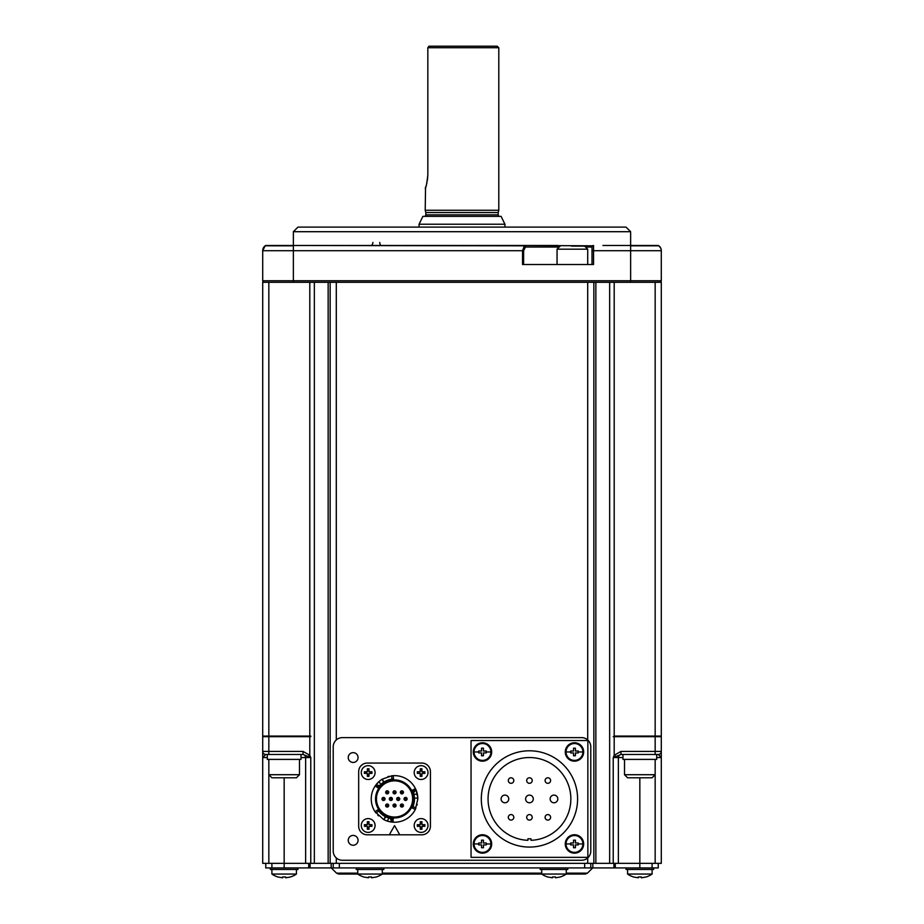 <?xml version="1.0" encoding="UTF-8"?>
<svg xmlns="http://www.w3.org/2000/svg" width="924" height="924" viewBox="0 0 924 924"><rect width="100%" height="100%" fill="white"/><g stroke="black" fill="none" stroke-linecap="round" stroke-linejoin="round"><path stroke-width="1.39" d="M297.955 867.925L297.955 869.461L270.362 869.461L270.362 867.925M473.284 843.947A9.194 9.194 0 0 0 482.478 853.152A9.194 9.194 0 0 0 491.683 843.947A9.194 9.194 0 0 0 482.478 834.753A9.194 9.194 0 0 0 473.284 843.947M473.284 751.963A9.194 9.194 0 0 0 482.478 761.168A9.194 9.194 0 0 0 491.683 751.963A9.194 9.194 0 0 0 482.478 742.769A9.194 9.194 0 0 0 473.284 751.963M383.818 867.925L383.818 869.461L356.214 869.461L356.214 867.925M653.638 867.925L653.638 869.461L626.045 869.461L626.045 867.925M375.075 772.568A6.895 6.895 0 0 1 368.179 779.475A6.895 6.895 0 0 1 361.272 772.568A6.895 6.895 0 0 1 368.179 765.673A6.895 6.895 0 0 1 375.075 772.568M368.999 773.4L368.999 776.345L367.348 776.345L367.348 773.4L364.403 773.4L364.403 771.748L367.348 771.748L367.348 768.791L368.999 768.791L368.999 771.748L371.956 771.748L371.956 773.4L368.999 773.4L368.999 774.67L367.348 774.67M368.999 776.345L368.999 774.67M370.281 771.748L370.281 773.4M368.999 768.791L368.999 771.748M367.348 770.466L368.999 770.466M366.077 773.4L366.077 771.748M567.786 867.925L567.786 869.461L540.182 869.461L540.182 867.925M427.997 825.49A6.895 6.895 0 0 1 421.101 832.397A6.895 6.895 0 0 1 414.195 825.49A6.895 6.895 0 0 1 421.101 818.595A6.895 6.895 0 0 1 427.997 825.49M421.922 826.322L421.922 829.267L420.27 829.267L420.27 826.322L417.325 826.322L417.325 824.67L420.27 824.67L420.27 821.713L421.922 821.713L421.922 824.67L424.878 824.67L424.878 826.322L421.922 826.322L421.922 827.592L420.27 827.592M421.922 829.267L421.922 827.592M423.204 824.67L423.204 826.322M421.922 821.713L421.922 824.67M420.27 823.388L421.922 823.388M418.999 826.322L418.999 824.67M565.269 751.963A9.194 9.194 0 0 0 574.462 761.168A9.194 9.194 0 0 0 583.668 751.963A9.194 9.194 0 0 0 574.462 742.769A9.194 9.194 0 0 0 565.269 751.963M427.997 772.568A6.895 6.895 0 0 1 421.101 779.475A6.895 6.895 0 0 1 414.195 772.568A6.895 6.895 0 0 1 421.101 765.673A6.895 6.895 0 0 1 427.997 772.568M421.922 773.4L421.922 776.345L420.27 776.345L420.27 773.4L417.325 773.4L417.325 771.748L420.27 771.748L420.27 768.791L421.922 768.791L421.922 771.748L424.878 771.748L424.878 773.4L421.922 773.4L421.922 774.67L420.27 774.67M421.922 776.345L421.922 774.67M423.204 771.748L423.204 773.4M421.922 768.791L421.922 771.748M420.27 770.466L421.922 770.466M418.999 773.4L418.999 771.748M565.269 843.947A9.194 9.194 0 0 0 574.462 853.152A9.194 9.194 0 0 0 583.668 843.947A9.194 9.194 0 0 0 574.462 834.753A9.194 9.194 0 0 0 565.269 843.947M417.44 794.605A23.308 23.308 0 0 1 417.844 798.937L415.315 809.493A23.308 23.308 0 0 1 383.576 819.496L375.017 811.653A23.308 23.308 0 0 1 382.224 779.163L391.73 775.814A23.308 23.308 0 0 1 415.454 788.646L412.439 790.17A19.935 19.935 0 0 1 414.472 798.937L414.46 798.151L417.833 798.151L417.844 798.96M385.262 816.573L383.98 819.715L385.666 816.781L378.759 811.099L375.918 812.947A23.308 23.308 0 0 1 375.075 811.746M417.013 805.116L417.209 804.365M393.07 822.198L387.214 821.055L388.935 818.063L390.367 818.433L391.764 822.071L392.053 818.71L393.243 818.826A19.935 19.935 0 0 1 377.835 809.805L375.017 811.653M377.754 815.107L378.517 815.846M414.46 798.151L417.833 798.151M384.372 781.796L383.529 782.328L382.224 779.163L383.91 782.085L387.687 780.226M413.998 794.628L412.913 791.21L415.973 789.789L417.81 797.701M412.416 790.124L412.913 791.21M414.206 802.217L414.472 798.937A19.935 19.935 0 0 1 412.312 807.98L414.195 802.298M412.601 800.069L412.635 798.937A18.087 18.087 0 0 0 394.548 780.849A18.087 18.087 0 0 0 376.449 798.937A18.087 18.087 0 0 0 394.548 817.035A18.087 18.087 0 0 0 412.635 798.937L412.635 798.567M394.548 779.925A19.011 19.011 0 0 0 375.537 798.937A19.011 19.011 0 0 0 394.548 817.948A19.011 19.011 0 0 0 413.559 798.937A19.011 19.011 0 0 0 394.548 779.925M408.073 786.936L407.334 786.151M398.417 781.265L397.84 781.15M382.536 785.412L381.751 786.151M376.877 795.067L376.761 795.645M376.484 797.816L376.461 799.318M402.748 804.25L401.905 803.995A1.536 1.536 0 0 1 403.442 805.532A1.536 1.536 0 0 1 401.905 807.068A1.536 1.536 0 0 1 400.369 805.532A1.536 1.536 0 0 1 401.905 803.995L402.748 804.261M388.034 804.25L387.191 803.995L388.034 804.261M388.715 792.353A1.536 1.536 0 0 1 387.191 793.878A1.536 1.536 0 0 1 385.654 792.353A1.536 1.536 0 0 1 387.191 790.817A1.536 1.536 0 0 1 388.715 792.353M387.191 793.878L386.336 793.624M396.073 792.353A1.536 1.536 0 0 1 394.548 793.878A1.536 1.536 0 0 1 393.012 792.353A1.536 1.536 0 0 1 394.548 790.817A1.536 1.536 0 0 1 396.073 792.353M403.442 792.353A1.536 1.536 0 0 1 401.905 793.878A1.536 1.536 0 0 1 400.369 792.353A1.536 1.536 0 0 1 401.905 790.817A1.536 1.536 0 0 1 403.442 792.353M401.905 793.878L401.051 793.624M407.114 798.937A1.536 1.536 0 0 1 405.578 800.473A1.536 1.536 0 0 1 404.054 798.937A1.536 1.536 0 0 1 405.578 797.412A1.536 1.536 0 0 1 407.114 798.937M399.757 798.937A1.536 1.536 0 0 1 398.221 800.473A1.536 1.536 0 0 1 396.696 798.937A1.536 1.536 0 0 1 398.221 797.412A1.536 1.536 0 0 1 399.757 798.937M392.4 798.937A1.536 1.536 0 0 1 390.864 800.473A1.536 1.536 0 0 1 389.327 798.937A1.536 1.536 0 0 1 390.864 797.412A1.536 1.536 0 0 1 392.4 798.937M385.042 798.937A1.536 1.536 0 0 1 383.506 800.473A1.536 1.536 0 0 1 381.97 798.937A1.536 1.536 0 0 1 383.506 797.412A1.536 1.536 0 0 1 385.042 798.937M401.905 807.068L401.051 806.814M396.073 805.532A1.536 1.536 0 0 1 394.548 807.068A1.536 1.536 0 0 1 393.012 805.532A1.536 1.536 0 0 1 394.548 803.995A1.536 1.536 0 0 1 396.073 805.532M388.715 805.532A1.536 1.536 0 0 1 387.191 807.068A1.536 1.536 0 0 1 385.654 805.532A1.536 1.536 0 0 1 387.191 803.995A1.536 1.536 0 0 1 388.715 805.532M388.103 792.353L386.267 792.353L388.103 792.353M395.46 792.353L393.624 792.353L395.46 792.353M402.818 792.353L400.981 792.353L402.818 792.353M406.502 798.937L404.666 798.937L406.502 798.937M399.145 798.937L397.308 798.937L399.145 798.937M391.788 798.937L389.951 798.937L391.788 798.937M384.43 798.937L382.582 798.937L384.43 798.937M402.818 805.532L401.905 806.456L400.981 805.532L401.905 804.608L402.818 805.532M395.46 805.532L393.624 805.532L395.46 805.532M388.103 805.532L386.267 805.532L388.103 805.532M399.076 797.666L398.429 797.424M421.829 834.811L367.255 834.811A8.582 8.582 0 0 1 358.674 826.229L358.674 771.656A8.582 8.582 0 0 1 367.255 763.062L421.829 763.062A8.582 8.582 0 0 1 430.422 771.656L430.422 826.229A8.582 8.582 0 0 1 421.829 834.811M389.327 834.811L394.548 825.617L399.757 834.811M415.8 789.373A23.308 23.308 0 0 1 417.371 794.236L413.906 794.236M375.144 786.035L379.059 781.531L380.792 784.522L379.752 785.585L375.906 784.961L378.667 786.901L377.974 787.872M388.935 776.322L387.918 776.599M375.179 785.977L377.997 787.826A19.935 19.935 0 0 1 393.485 779.036L391.903 779.186L391.73 775.814L393.301 775.675L393.485 779.036L393.301 775.698M413.513 792.815L415.973 789.789L415.419 788.588M412.312 807.98L415.315 809.493L412.312 807.969M393 822.187L393.197 818.826M382.155 814.552L381.115 813.663M391.903 779.186L388.842 779.844M389.085 779.775L389.709 779.602M389.096 779.764L388.507 779.948M390.367 818.433L392.053 818.71M379.752 785.585L378.667 786.901M381.011 810.949L381.751 811.734M390.679 816.608L391.256 816.724M406.548 812.473L407.334 811.734M412.219 802.806L412.335 802.228M587.71 264.507L587.71 249.18L584.649 246.107L571.517 246.107M639.835 777.789L627.569 777.789L652.101 777.789L639.835 777.789L639.835 863.328L618.375 863.328L618.375 757.541L622.972 757.541M284.165 777.789L271.899 777.789L296.431 777.789L284.165 777.789L284.165 863.328L262.705 863.328L262.705 757.541L265.765 754.481L268.838 754.481L268.838 736.082L262.705 736.082L262.705 282.294L264.229 282.294A1.536 1.536 0 0 1 262.705 280.757L262.705 250.716L265.153 245.807A1.536 1.536 0 0 1 266.077 245.495L293.358 245.495L293.358 231.705L630.642 231.705L630.642 245.495L657.923 245.495A1.536 1.536 0 0 1 658.847 245.807A6.133 6.133 0 0 1 661.295 250.716L660.937 248.648M331.312 867.925L336.555 873.157L338.715 874.058L566.25 874.058A21.46 21.46 0 0 1 560.117 877.015L555.52 877.8L560.117 877.015M490.91 751.963A8.431 8.431 0 0 1 482.478 760.394A8.431 8.431 0 0 1 474.047 751.963A8.431 8.431 0 0 1 482.478 743.531A8.431 8.431 0 0 1 490.91 751.963L486.267 751.963L486.267 752.921L483.437 752.921L483.437 755.751L481.531 755.751L481.531 752.921L478.69 752.921L478.69 751.016L481.531 751.016L478.69 751.016M490.91 843.947A8.431 8.431 0 0 1 482.478 852.378A8.431 8.431 0 0 1 474.047 843.947A8.431 8.431 0 0 1 482.478 835.515A8.431 8.431 0 0 1 490.91 843.947L486.267 843.947L486.267 844.906L483.437 844.906L483.437 847.735L481.531 847.735L481.531 844.906L478.69 844.906L478.69 843L481.531 843L478.69 843M582.894 751.963A8.431 8.431 0 0 1 574.462 760.394A8.431 8.431 0 0 1 566.031 751.963A8.431 8.431 0 0 1 574.462 743.531A8.431 8.431 0 0 1 582.894 751.963L578.251 751.963L578.251 752.921L575.421 752.921L575.421 755.751L573.515 755.751L573.515 752.921L570.674 752.921L570.674 751.016L573.515 751.016L570.674 751.016M382.282 869.461L382.282 874.058A21.46 21.46 0 0 1 376.149 877.015L371.552 877.8L376.149 877.015M371.552 876.957L368.48 876.957L371.552 876.957L371.552 877.8M363.883 877.015L368.48 877.8L363.883 877.015A21.46 21.46 0 0 1 357.75 874.058L357.75 869.461M555.52 876.957L552.448 876.957L555.52 876.957L555.52 877.8M547.851 877.015L552.448 877.8L547.851 877.015A21.46 21.46 0 0 1 541.718 874.058L541.718 869.461M633.702 877.015L638.299 877.8L633.702 877.015A21.46 21.46 0 0 1 627.569 874.058L652.101 874.058A21.46 21.46 0 0 1 645.968 877.015L641.371 877.8L645.968 877.015M641.371 876.957L638.299 876.957L641.371 876.957L641.371 877.8M278.032 877.015L282.628 877.8L278.032 877.015A21.46 21.46 0 0 1 271.899 874.058L296.431 874.058A21.46 21.46 0 0 1 290.298 877.015L285.701 877.8L290.298 877.015M285.701 876.957L282.628 876.957L285.701 876.957L285.701 877.8M582.894 843.947A8.431 8.431 0 0 1 574.462 852.378A8.431 8.431 0 0 1 566.031 843.947A8.431 8.431 0 0 1 574.462 835.515A8.431 8.431 0 0 1 582.894 843.947L578.251 843.947L578.251 844.906L575.421 844.906L575.421 847.735L573.515 847.735L573.515 844.906L570.674 844.906L570.674 843L573.515 843L570.674 843M424.289 216.366A1.536 1.536 0 0 0 425.814 214.842L425.814 212.532L498.186 212.532L498.186 214.842A1.536 1.536 0 0 0 499.711 216.366M287.641 282.294L321.979 282.294L287.641 282.294M348.244 840.332A4.909 4.909 0 0 1 353.153 835.423A4.909 4.909 0 0 1 358.062 840.332A4.909 4.909 0 0 1 353.153 845.241A4.909 4.909 0 0 1 348.244 840.332M348.244 757.541A4.909 4.909 0 0 1 353.153 752.644A4.909 4.909 0 0 1 358.062 757.541A4.909 4.909 0 0 1 353.153 762.45A4.909 4.909 0 0 1 348.244 757.541M622.972 754.481L622.972 759.389L656.698 759.389L656.698 754.481L658.235 754.481L620.963 754.481L620.963 751.42L614.194 755.266L613.224 757.541L620.963 754.481M639.835 754.481L656.698 754.481M267.302 754.481L267.302 759.389L301.028 759.389L301.028 754.481M288.565 245.495L284.165 245.495M602.933 245.495L635.435 245.495L602.933 245.495M587.71 249.18L557.045 249.18L557.045 264.507M577.592 798.937A48.14 48.14 0 0 1 529.452 847.077A48.14 48.14 0 0 1 481.312 798.937A48.14 48.14 0 0 1 529.452 750.796A48.14 48.14 0 0 1 577.592 798.937M624.509 759.389L624.509 774.716L655.162 774.716L655.162 759.389L655.162 863.328L639.835 863.328L639.835 867.925L658.235 867.925L658.235 863.328L658.235 867.925M268.838 863.328L268.838 759.389L268.838 774.716L299.492 774.716L299.492 759.389M566.25 873.157L587.445 873.157L592.688 867.925L634.361 867.925L553.984 867.925M558.466 246.604A1.536 1.086 90 0 0 557.426 245.495L524.37 245.495A1.536 1.086 90 0 1 525.456 247.031L524.37 245.495L593.543 245.807A1.536 1.224 180 0 0 592.007 247.031A1.536 1.536 0 0 1 593.543 245.495L593.543 250.716L592.007 250.716L592.007 264.507M630.642 231.705L626.045 227.108L297.955 227.108L293.358 231.705M488.057 798.937A41.395 41.395 0 0 1 529.452 757.541A41.395 41.395 0 0 1 570.847 798.937A41.395 41.395 0 0 1 530.988 840.309L530.988 838.796L527.927 838.796L527.927 840.309A41.395 41.395 0 0 1 488.057 798.937M587.445 873.157L585.285 874.058L566.25 874.058L566.25 869.461M652.101 874.058L652.101 869.461M627.569 874.058L627.569 869.461M296.431 874.058L296.431 869.461M271.899 874.058L271.899 869.461M533.287 798.937A3.835 3.835 0 0 1 529.452 802.771A3.835 3.835 0 0 1 525.617 798.937A3.835 3.835 0 0 1 529.452 795.102A3.835 3.835 0 0 1 533.287 798.937M508.754 798.937A3.835 3.835 0 0 1 504.931 802.771A3.835 3.835 0 0 1 501.097 798.937A3.835 3.835 0 0 1 504.931 795.102A3.835 3.835 0 0 1 508.754 798.937M550.612 817.336A2.76 2.76 0 0 1 547.851 820.096A2.76 2.76 0 0 1 545.091 817.336A2.76 2.76 0 0 1 547.851 814.575A2.76 2.76 0 0 1 550.612 817.336M532.212 817.336A2.76 2.76 0 0 1 529.452 820.096A2.76 2.76 0 0 1 526.692 817.336A2.76 2.76 0 0 1 529.452 814.575A2.76 2.76 0 0 1 532.212 817.336M513.813 817.336A2.76 2.76 0 0 1 511.053 820.096A2.76 2.76 0 0 1 508.304 817.336A2.76 2.76 0 0 1 511.053 814.575A2.76 2.76 0 0 1 513.813 817.336M557.819 798.937A3.835 3.835 0 0 1 553.984 802.771A3.835 3.835 0 0 1 550.15 798.937A3.835 3.835 0 0 1 553.984 795.102A3.835 3.835 0 0 1 557.819 798.937M550.612 780.537A2.76 2.76 0 0 1 547.851 783.298A2.76 2.76 0 0 1 545.091 780.537A2.76 2.76 0 0 1 547.851 777.789A2.76 2.76 0 0 1 550.612 780.537M532.212 780.537A2.76 2.76 0 0 1 529.452 783.298A2.76 2.76 0 0 1 526.692 780.537A2.76 2.76 0 0 1 529.452 777.789A2.76 2.76 0 0 1 532.212 780.537M513.813 780.537A2.76 2.76 0 0 1 511.053 783.298A2.76 2.76 0 0 1 508.304 780.537A2.76 2.76 0 0 1 511.053 777.789A2.76 2.76 0 0 1 513.813 780.537M504.931 227.108L504.931 224.232L419.069 224.232L419.069 227.108M504.931 224.232L501.097 216.366L422.903 216.366L419.069 224.232M498.186 212.532L498.798 210.245L425.202 210.245L425.548 187.457M425.814 212.532L425.202 210.245M498.798 210.245L498.798 47.736L427.835 47.736L427.835 174.983C426.923 183.195 426.045 187.664 425.202 188.38M428.944 46.2L427.835 47.736L428.944 46.2L497.262 46.2L498.798 47.736M425.583 187.364L425.999 186.128M426.484 184.511L426.992 182.49M427.431 180.192L427.835 174.983M570.674 844.906L573.515 844.906M573.515 847.735L575.421 847.735M575.421 844.906L578.251 844.906M578.251 843L575.421 843L578.251 843L578.251 843.947M573.515 843L573.515 840.159L575.421 840.159L575.421 843M570.674 752.921L573.515 752.921M575.421 752.921L578.251 752.921M578.251 751.016L575.421 751.016L578.251 751.016L578.251 751.963M478.69 844.906L481.531 844.906M481.531 847.735L483.437 847.735M483.437 844.906L486.267 844.906M486.267 843L483.437 843L486.267 843L486.267 843.947M478.69 752.921L481.531 752.921M481.531 755.751L483.437 755.751M483.437 752.921L486.267 752.921M486.267 751.016L483.437 751.016L486.267 751.016L486.267 751.963M282.628 877.8L282.628 876.957M638.299 877.8L638.299 876.957M552.448 877.8L552.448 876.957M368.48 877.8L368.48 876.957M573.515 751.016L573.515 748.174L575.421 748.174L575.421 751.016M481.531 843L481.531 840.159L483.437 840.159L483.437 843M481.531 751.016L481.531 748.174L483.437 748.174L483.437 751.016M660.741 248.152L658.847 245.807L630.642 245.807L630.642 280.757L293.358 280.757L293.358 250.716L262.705 250.716A6.133 6.133 0 0 1 265.153 245.807L293.358 245.807L293.358 250.716L522.534 250.716L524.37 245.807L293.358 245.495L524.37 245.495M586.832 247.031L592.007 247.031L592.007 250.716M639.835 245.495L657.923 245.495M471.044 857.345L587.86 857.345L587.86 740.528L471.044 740.528L471.044 857.345M523.619 264.507L523.619 250.716L522.534 250.716L522.534 264.507L593.543 264.507L593.543 250.716L661.295 250.716L661.295 280.757A1.536 1.536 0 0 1 659.771 282.294L661.295 282.294L661.295 736.082L655.162 736.082L655.162 754.481M303.037 754.481L310.776 757.541L309.806 755.266L303.037 751.42L303.037 754.481L268.838 754.481M547.851 867.925L462 867.925M265.765 754.481A3.061 3.061 0 0 1 262.705 751.42L262.705 736.082M262.832 736.082A1.536 1.536 0 0 0 262.705 736.694L309.806 736.694L309.806 282.294M309.91 736.082L310.776 736.694L310.776 736.082L268.838 736.082L268.838 282.294M614.09 736.082L613.224 736.694L614.194 736.082L655.162 736.082L655.162 282.294M614.194 282.294L614.194 736.082L613.224 736.694M661.168 736.082A1.536 1.536 0 0 1 661.295 736.694L661.295 863.328L661.295 757.541L658.235 754.481A3.061 3.061 0 0 0 661.295 751.42L661.295 757.541L656.698 757.541M615.788 756.409L614.194 755.266L614.194 736.694L661.295 736.694L661.295 736.082L661.295 736.694M264.229 282.294L659.771 282.294M342.423 860.267A9.194 9.194 0 0 1 333.218 851.062L333.218 746.811A9.194 9.194 0 0 1 342.423 737.618L581.577 737.618A9.194 9.194 0 0 1 590.783 746.811L590.783 851.062A9.194 9.194 0 0 1 581.577 860.267L342.423 860.267M310.776 736.694L309.806 736.694L309.806 755.266L308.212 756.409M330.076 757.541L330.157 755.266M308.697 863.328L308.697 867.925L331.173 867.925L331.173 863.328M308.697 867.925L284.165 867.925L284.165 863.328L305.625 863.328L305.625 757.541A3.061 3.061 0 0 0 302.564 754.481M265.765 863.328L265.765 867.925L284.165 867.925M639.835 867.925L331.173 867.925M267.302 757.541L262.705 757.541L262.705 751.42L303.037 751.42M621.436 754.481A3.061 3.061 0 0 0 618.375 757.541L613.224 757.541L613.224 863.328L593.843 863.328L593.843 282.294M593.843 863.328L305.625 863.328M333.218 863.328L333.218 867.925M590.783 863.328L590.783 867.925M615.303 863.328L615.303 867.925M262.705 757.541L262.705 751.42M661.295 863.328L655.162 863.328M618.375 863.328L613.224 863.328M330.157 863.328L330.157 282.294M375.075 825.49A6.895 6.895 0 0 1 368.179 832.397A6.895 6.895 0 0 1 361.272 825.49A6.895 6.895 0 0 1 368.179 818.595A6.895 6.895 0 0 1 375.075 825.49M368.999 826.322L368.999 829.267L367.348 829.267L367.348 826.322L364.403 826.322L364.403 824.67L367.348 824.67L367.348 821.713L368.999 821.713L368.999 824.67L371.956 824.67L371.956 826.322L368.999 826.322L368.999 827.592L367.348 827.592M368.999 829.267L368.999 827.592M370.281 824.67L370.281 826.322M368.999 821.713L368.999 824.67M367.348 823.388L368.999 823.388M366.077 826.322L366.077 824.67M371.922 771.748L372.014 772.568M375.04 811.642L377.847 809.817M412.97 806.536L415.985 808.061M336.555 873.157L357.75 873.157M382.282 873.157L541.718 873.157M478.69 751.963L474.047 751.963M478.69 843.947L474.047 843.947M570.674 751.963L566.031 751.963M370.72 245.495A3.061 2.171 90 0 0 372.88 242.435M570.674 843.947L566.031 843.947M425.814 214.842L498.186 214.842M381.404 245.495A3.061 1.64 -90 0 1 379.752 242.435M523.619 250.716L525.456 247.031L557.923 247.031M661.295 751.42L620.963 751.42M661.295 280.757L630.642 280.757L630.642 282.294M293.358 282.294L293.358 280.757L262.705 280.757M301.028 757.541L310.776 757.541L310.776 863.328M609.655 863.328L609.655 282.294M595.853 282.294L595.853 863.328M587.71 282.294L587.71 739.962M336.29 739.962L336.29 282.294M328.147 863.328L328.147 282.294M314.345 282.294L314.345 863.328M339.351 863.328L339.351 867.925M584.649 863.328L584.649 867.925M592.827 863.328L592.827 867.925M613.917 863.328L613.917 867.925M652.101 863.328L652.101 867.925M271.899 863.328L271.899 867.925M310.083 863.328L310.083 867.925M587.71 857.922L587.71 863.328M336.29 863.328L336.29 857.922M557.045 249.18L560.117 246.107M624.509 774.716L627.569 777.789M268.838 774.716L271.899 777.789M299.492 774.716L296.431 777.789M655.162 774.716L652.101 777.789"/></g></svg>
